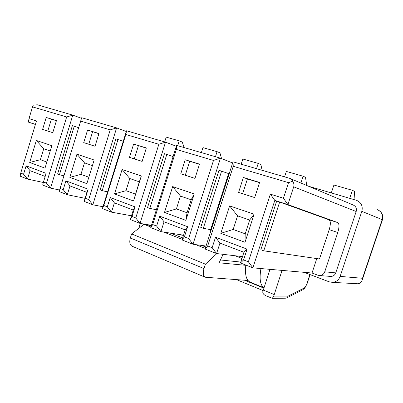 <?xml version="1.0" encoding="UTF-8"?>
<svg xmlns="http://www.w3.org/2000/svg" width="403" height="403" viewBox="0 0 403 403"><rect width="100%" height="100%" fill="white"/><g stroke="black" fill="none" stroke-linecap="round" stroke-linejoin="round"><path stroke-width="0.6" d="M59.589 190.014L50.521 188.136L72.787 115.132L81.517 118.311M74.268 126.189L59.443 174.741L57.604 174.056L72.389 125.615L78.65 127.691M233.02 161.825L289.853 178.388C291.445 178.917 292.377 179.869 292.654 181.244L288.513 182.65L233.251 166.293L233.02 161.825L205.077 249.019L207.706 245.961L233.251 166.293M72.787 115.132L37.303 104.795L33.288 105.143L32.532 106.881L66.656 116.981L72.787 115.132M102.977 206.734L92.831 204.8L88.69 199.601L85.335 198.296L84.136 201.379L92.831 204.8L116.608 127.902L81.693 117.731L59.125 191.526L81.693 117.731M88.69 199.601L110.215 129.872L116.608 127.902L126.31 131.504M176.363 146.279L165.522 142.158L126.527 130.794L102.402 208.573L103.798 205.485L107.314 206.855L110.21 197.525L114.392 202.855L133.277 210.059L130.3 219.559L140.022 223.393L165.522 142.158L158.853 144.269L125.822 134.491L103.798 205.485M182.055 239.946L184.388 236.878L188.614 238.526L213.499 160.444L220.476 158.172L176.64 145.397L150.742 227.614L152.687 224.531L156.626 226.063L159.739 216.199L164.041 221.796L185.254 229.886L182.055 239.946L192.997 244.258L220.476 158.172L232.652 162.973M210.819 231.105L210.24 230.889L228.713 173.245L229.302 173.426M46.501 183.169L50.521 188.136L42.698 185.053L43.484 181.99L46.501 183.169L66.656 116.981M43.358 182.483L27.52 179.073L20.15 176.171L20.724 173.129L36.477 120.955L29.001 118.613L28.361 122.089L35.409 124.487M290.805 178.791L352.937 204.895C355.824 206.15 356.902 208.356 356.176 211.52L335.754 272.881C334.868 275.133 333.261 276.322 330.923 276.453L319.715 275.556L317.886 275.224L312.023 273.017L252.883 267.849L248.384 261.809L243.588 259.935L247.089 249.13L215.519 237.226L212.159 247.694L207.706 245.961M243.588 259.935L240.475 262.963L252.883 267.849L274.816 200.417L287.908 204.578L293.711 186.821C294.266 184.977 293.913 183.118 292.654 181.244M242.525 256.64L216.582 253.552L205.077 249.019M206.034 246.037L192.997 244.258L188.614 238.526M183.572 235.176L160.938 231.629L150.742 227.614M151.468 225.317L140.022 223.393L135.766 217.937L132.008 216.476L135.01 206.875L110.21 197.525M131.479 215.796L111.5 212.154L102.402 208.573M85.078 198.316L67.291 194.74L59.125 191.526M59.443 174.741L63.931 175.804M110.215 129.872L80.66 121.127M60.072 188.453L63.221 189.682L65.931 180.831L69.996 185.919L86.912 192.372L84.136 201.379M85.335 198.296L88.136 189.203L65.931 180.831M94.141 160.016L76.938 154.193L69.84 177.35L86.857 183.662L94.141 160.016M92.584 131.771L88.761 144.219L83.713 142.627L95.027 146.264L98.952 133.509L87.572 130.043L98.896 133.695M83.713 142.627L87.572 130.043M118.003 139.514L102.171 190.649L100.13 189.889L115.913 138.879L123.258 141.332M126.527 130.794L125.822 134.491M135.766 217.937L158.853 144.269M146.339 147.936L133.62 144.062L129.489 157.341L142.133 161.407L146.339 147.936M122.099 169.487L141.322 175.995L133.514 200.961L114.507 193.914L122.099 169.487L129.791 178.534L139.317 181.834L141.322 175.995M166.807 154.384L149.825 208.396L147.543 207.545L164.464 153.669L173.028 156.571M176.64 145.397L176.348 149.448L152.687 224.531M213.499 160.444L176.348 149.448M184.388 236.878L187.622 226.713L159.739 216.199M199.51 164.122L185.204 159.769L180.761 173.824L194.976 178.393L199.51 164.122M172.66 186.604L194.271 193.924L185.864 220.37L164.495 212.446L172.66 186.604L180.479 196.08L176.413 208.925L164.495 212.446M221.61 171.084L203.308 228.31L200.739 227.352L218.97 170.278L228.602 173.587M203.308 228.31L210.638 229.66M187.622 226.713L185.254 229.886M156.626 226.063L160.938 231.629L164.041 221.796M199.445 164.328L185.204 159.769M189.672 161.351L185.274 175.24L194.987 178.363M185.274 175.24L180.761 173.824M194.271 193.924L191.183 199.787L180.479 196.08M191.183 199.787L187.052 212.774L185.864 220.37M187.052 212.774L176.413 208.925M156.062 210.719L173.194 156.329M149.825 208.396L156.278 209.736M130.3 219.559L132.008 216.476M135.01 206.875L133.277 210.059M107.314 206.855L111.5 212.154L114.392 202.855M146.279 148.128L133.62 144.062M138.405 145.73L134.315 158.863L142.143 161.376M134.315 158.863L129.489 157.341M139.317 181.834L133.514 200.961M135.479 194.11L126.003 190.679L114.507 193.914M129.791 178.534L126.003 190.679M102.171 190.649L107.586 191.868M88.136 189.203L86.912 192.372M63.221 189.682L67.291 194.74L69.996 185.919M92.423 165.598L84.474 162.847L76.938 154.193M88.841 177.224L80.938 174.368L69.84 177.35M84.474 162.847L80.938 174.368M88.761 144.219L95.037 146.239M215.519 237.226L219.937 243.12L216.582 253.552L212.159 247.694M288.513 182.65L283.43 198.236L270.358 194.145L248.384 261.809M254.117 214.184L245.009 242.299L220.814 233.327L229.634 205.898L254.117 214.184L249.664 220.028L237.563 215.842L229.634 205.898M238.576 192.412L243.382 177.481L259.592 182.418L254.681 197.586L238.576 192.412L254.696 197.556M283.43 198.236L287.908 204.578L337.779 222.607C339.376 223.841 339.376 227.136 337.779 232.491L324.732 271.813C323.81 274.171 322.138 275.42 319.715 275.556M319.483 258.978L329.191 229.66C330.762 224.345 330.727 221.066 329.07 219.821L279.657 202.034L263.758 250.817L319.483 258.978M316.793 258.585L312.023 273.017M270.358 194.145L274.816 200.417L279.657 202.034M247.089 249.13L243.936 252.273L240.475 262.963M219.937 243.12L243.936 252.273M276.675 201.087L260.842 249.734L263.758 250.817M330.923 276.453L330.112 276.387M138.652 228.466L140.234 223.428M282.05 270.398L273.728 296.14L272.327 298.336L265.814 295.716C263.602 294.618 262.6 293.253 262.811 291.621L269.97 269.34M304.058 272.322L329.105 281.808L332.299 282.352C336.097 282.06 338.711 280.075 340.142 276.408L361.834 211.343C363.043 206.16 361.3 202.497 356.615 200.362L308.451 186.206M178.67 234.652L183.501 235.407M179.305 236.637L178.645 234.4M243.382 177.481L247.412 178.942L242.661 193.687M131.6 233.916L205.424 264.187L204.014 268.584C202.749 273.148 203.127 276.025 205.152 277.219L132.139 246.243C129.826 244.959 129.222 242.203 130.325 237.971L131.6 233.916L144.017 224.325L151.347 225.69M170.232 233.085L182.685 237.961M201.863 245.467L205.732 246.979M245.81 265.31L219.116 262.816L223.101 254.328M234.974 255.739L241.936 258.444M269.481 270.831L269.436 269.295M260.963 268.554C259.205 278.775 260.202 285.173 263.95 287.752M240.767 262.051L220.446 259.98M263.94 287.787L250.228 282.171C246.213 280.236 244.752 274.534 245.845 265.078M205.152 277.219L248.006 280.498M216.839 253.583L205.424 264.187M144.017 224.325L150.924 227.04M163.699 232.063L182.242 239.352M195.631 244.616L205.273 248.409M356.393 283.687L357.521 283.747C359.632 283.808 361.204 282.553 362.242 279.984L362.493 278.272L340.142 276.408M262.141 170.313L260.857 164.53L258.222 163.406L242.843 159.019L241.18 164.202M258.222 163.406L256.52 168.676M201.364 152.601L202.941 147.624L217.066 151.659L215.454 156.707M221.564 158.601L219.932 152.828L217.066 151.659M184.131 147.579L182.267 142.063L179.219 140.849L166.197 137.131L164.696 141.916M179.219 140.849L177.688 145.705M306.743 185.486L305.494 177.295L303.137 176.232L286.337 171.436L284.573 176.846M303.137 176.232L300.91 183.033M331.311 192.916L333.921 185.022L352.353 190.287L349.688 198.316M354.993 199.873L354.363 191.264L352.353 190.287M32.532 106.881L29.001 118.613M20.724 173.129L23.565 174.232L26.109 165.819L46.108 173.361L43.484 181.99M45.01 168.147L51.836 145.695L36.346 140.446L29.686 162.464L45.01 168.147M56.405 120.744L46.209 117.454L56.455 120.573L52.778 132.683L42.592 129.408L52.788 132.658M46.209 117.454L42.592 129.408M45.171 176.449L30.059 170.681L27.52 179.073L23.565 174.232M26.109 165.819L30.059 170.681M35.454 124.341L28.361 122.089M50.224 150.994L43.72 148.742L40.401 159.694L29.686 162.464M40.401 159.694L46.869 162.036M43.72 148.742L36.346 140.446M51.383 119.217L47.791 131.051M237.563 215.842L233.166 229.468L245.2 233.821L245.009 242.299M233.166 229.468L220.814 233.327M245.2 233.821L249.664 220.028M247.412 178.942L259.522 182.635M335.754 272.881L324.732 271.813M293.711 186.821L356.176 211.52M329.191 229.66L337.779 232.491M337.744 222.592L329.034 219.806M274.131 294.533L263.204 290.029M263.829 288.125L244.616 280.246M204.014 268.584L130.325 237.971M286.74 297.913L288.261 296.059L304.134 288.069C305.162 287.43 306.058 286.034 306.824 283.883L309.912 274.539M304.134 288.069L303.066 289.641L287.163 297.696L285.526 298.205C286.765 298.059 287.616 297.359 288.09 296.104L288.261 296.059M272.327 298.336L285.178 298.21M288.09 296.104L273.728 296.14M310.088 274.604L307.031 283.848L304.809 288.095L302.628 289.858M361.834 211.343L382.165 219.62L362.493 278.272M377.334 209.661C381.646 211.625 383.253 214.945 382.165 219.62L382.437 219.771C383.49 215.625 382.15 212.416 378.427 210.134M337.779 222.607L329.07 219.821M236.586 279.652L263.043 290.573M332.299 282.352L357.521 283.747M362.242 279.984L382.442 219.756"/></g></svg>
